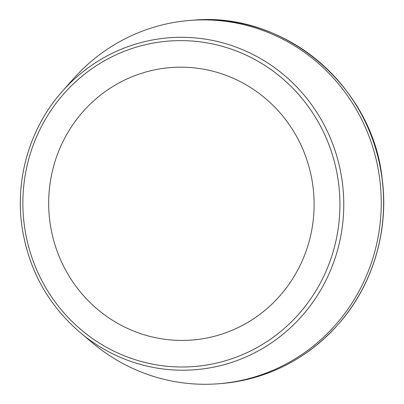 <?xml version="1.0" encoding="UTF-8"?>
<svg xmlns="http://www.w3.org/2000/svg" width="404" height="404" viewBox="0 0 404 404"><rect width="100%" height="100%" fill="white"/><g stroke="black" fill="none" stroke-linecap="round" stroke-linejoin="round"><path stroke-width="0.61" d="M80.426 332.775L93.016 343.304A182.224 176.962 -94.3 0 0 172.978 381.275A182.224 176.962 -94.3 0 0 217.897 383.8A182.224 176.962 -94.3 0 0 380.714 188.835A182.224 176.962 -94.3 0 0 190.602 20.377A182.224 176.962 -94.3 0 0 73.164 79.078L62.292 91.37C30.366 127.053 15.14 177.679 21.856 225.811C28.214 269.049 47.738 304.707 80.426 332.775A166.483 161.681 -94.3 0 0 153.48 367.468A166.483 161.681 -94.3 0 0 335.128 150.793A166.483 161.681 -94.3 0 0 62.292 91.37M157.944 338.173A136.643 132.699 -94.3 0 0 312.029 228.533A136.643 132.699 -94.3 0 0 204.848 69.438A136.643 132.699 -94.3 0 0 50.763 179.078A136.643 132.699 -94.3 0 0 157.944 338.173M220.266 383.623A182.224 176.962 -94.3 0 0 383.078 188.658A182.224 176.962 -94.3 0 0 192.966 20.2C285.098 11.357 372.7 86.89 382.139 178.548C388.966 229.235 373.68 282.396 341.173 320.953C309.01 358.353 268.705 379.245 220.266 383.623L217.897 383.8M153.384 364.302A163.221 158.509 -94.3 0 0 330.538 149.137A163.221 158.509 -94.3 0 0 60.267 97.975A163.221 158.509 -94.3 0 0 153.384 364.302M190.602 20.377L192.966 20.2"/></g></svg>
